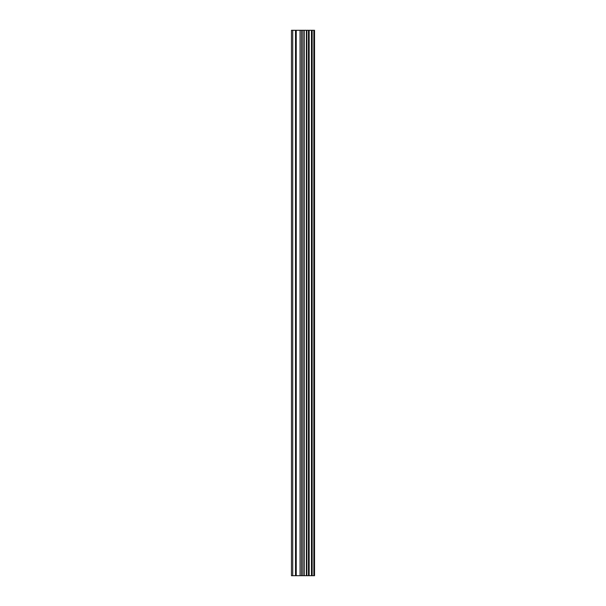 <?xml version="1.0" encoding="UTF-8"?>
<svg xmlns="http://www.w3.org/2000/svg" width="606" height="606" viewBox="0 0 606 606"><rect width="100%" height="100%" fill="white"/><g stroke="black" fill="none" stroke-linecap="round" stroke-linejoin="round"><path stroke-width="0.91" d="M300.061 575.7L314.529 575.7L314.529 30.3L291.471 30.3L291.471 575.7L300.061 575.7L300.061 30.3M306.825 575.7L306.825 30.3M306.409 575.7L306.409 30.3M292.713 575.7L292.713 30.3M314.219 575.7L314.219 30.3M313.855 575.7L313.855 30.3M312.151 575.7L312.151 30.3M311.476 575.7L311.476 30.3M309.151 575.7L309.151 30.3M308.477 575.7L308.477 30.3M304.295 575.7L304.295 30.3M302.886 575.7L302.886 30.3M301.47 575.7L301.47 30.3M296.228 575.7L296.228 30.3M295.523 575.7L295.523 30.3"/></g></svg>
